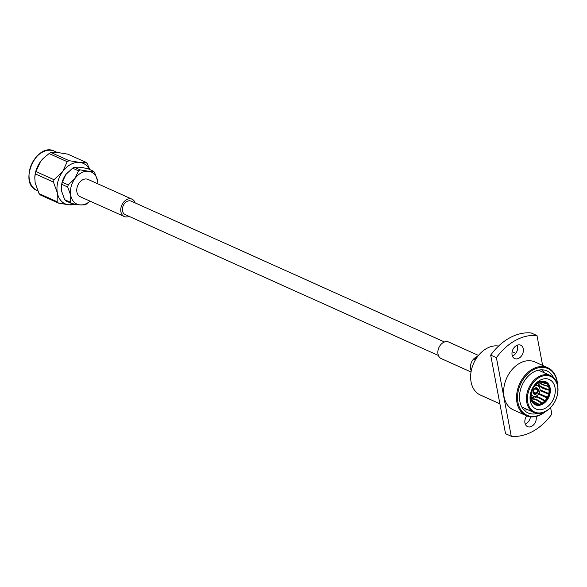 <?xml version="1.0" encoding="UTF-8"?>
<svg xmlns="http://www.w3.org/2000/svg" width="587" height="587" viewBox="0 0 587 587"><rect width="100%" height="100%" fill="white"/><g stroke="black" fill="none" stroke-linecap="round" stroke-linejoin="round"><path stroke-width="0.88" d="M444.454 341.986L131.195 201.121A7.389 5.378 114.2 0 0 123.255 205.655A7.389 5.378 114.2 0 0 125.134 214.6L438.401 355.465M72.59 168.146A19.701 14.337 -65.8 0 1 74.292 167.222L80.206 169.885A19.701 14.337 114.2 0 0 78.511 170.81L72.59 168.146L65.883 174.471A17.595 12.804 114.2 0 0 61.4 186.622L61.657 191.311L64.687 199.69L70.601 202.354L70.726 195.383A17.595 12.804 114.2 0 0 79.927 204.9A17.595 12.804 114.2 0 0 90.082 201.15M62.317 182.212L68.239 184.876A19.701 14.337 114.2 0 0 67.703 187.004L61.782 184.34A19.701 14.337 -65.8 0 1 62.317 182.212L65.883 174.471A17.595 12.804 -65.8 0 1 67.967 172.013A17.595 12.804 -65.8 0 1 68.033 171.947M74.74 204.137A22.167 16.128 -65.8 0 1 68.928 204.826A22.167 16.128 -65.8 0 1 57.335 192.83A22.167 16.128 -65.8 0 1 62.655 171.624A22.167 16.128 -65.8 0 1 79.561 162.408L85.959 162.313L67.872 154.176L57.379 152.437L50.988 152.532L69.075 160.662L79.561 162.408A22.167 16.128 114.2 0 1 89.466 169.408M54.026 179.717L53.432 182.08L35.345 173.943L35.932 171.58L54.026 179.717L62.655 171.624L67.189 161.689L49.103 153.559L50.988 152.532M57.144 201.745L58.436 203.08L40.349 194.95L39.058 193.615L57.144 201.745L57.335 192.83L53.432 182.08M76.031 204.364L68.928 204.826L58.436 203.08M89.804 169.562L87.25 163.641L85.959 162.313M69.075 160.662L67.189 161.689M35.345 173.943L34.824 176.951A22.167 16.128 -65.8 0 1 40.474 161.652A22.167 16.128 -65.8 0 1 43.1 158.549A22.167 16.128 -65.8 0 1 43.181 158.468M34.794 177.428L35.154 182.858L39.058 193.615M49.103 153.559L43.24 158.409L40.474 161.652L35.932 171.58M70.601 202.354A19.701 14.337 114.2 0 0 71.768 203.557L65.847 200.893A19.701 14.337 -65.8 0 1 64.687 199.69M61.782 184.34L61.378 186.996M80.206 169.885L88.373 171.235A17.595 12.804 114.2 0 1 97.567 180.752L97.89 183.834A17.595 12.804 114.2 0 0 97.567 180.752L94.544 172.373A19.701 14.337 114.2 0 0 93.384 171.169L87.463 168.506L79.304 167.156L74.292 167.222M93.384 171.169L88.373 171.235A17.595 12.804 114.2 0 0 74.945 178.551A17.595 12.804 114.2 0 0 70.726 195.383L67.703 187.004M68.239 184.876L74.945 178.551L78.511 170.81M90.105 201.165L86.641 203.909A19.701 14.337 114.2 0 1 84.939 204.834L79.927 204.9L71.768 203.557M135.157 202.904A9.502 6.912 114.2 0 0 132.06 199.198A9.502 6.912 114.2 0 0 121.854 205.024A9.502 6.912 114.2 0 0 124.268 216.522A9.502 6.912 114.2 0 0 129.096 216.383M132.06 199.198L88.043 179.402A9.502 6.912 114.2 0 0 77.844 185.235A9.502 6.912 114.2 0 0 80.25 196.733L124.268 216.522M527.772 402.359A19.518 14.205 114.2 0 0 552.873 404.803A19.518 14.205 114.2 0 0 547.348 375.563A19.518 14.205 114.2 0 0 527.772 402.359M540.018 380.244A16.187 11.777 -65.8 0 1 554.678 395.411A16.187 11.777 -65.8 0 1 533.289 407.07A16.187 11.777 -65.8 0 1 540.018 380.244M538.389 382.298A12.665 9.216 114.2 0 0 533.128 403.291A12.665 9.216 114.2 0 0 549.865 394.171A12.665 9.216 114.2 0 0 538.389 382.298M538.506 382.907A11.96 8.71 -65.8 0 1 545.367 382.342A11.96 8.71 -65.8 0 1 548.397 396.827A11.96 8.71 -65.8 0 1 535.557 404.164A11.96 8.71 -65.8 0 1 531.264 394.009A11.96 8.71 -65.8 0 1 538.506 382.907M535.124 403.951A11.96 8.71 114.2 0 0 535.491 404.069L535.777 404.186A11.96 8.71 114.2 0 0 538.103 404.414L531.947 400.283M538.059 404.304A11.96 8.71 114.2 0 0 538.609 404.238L538.903 404.318A11.96 8.71 114.2 0 0 541.346 403.504L540.957 402.99C537.685 400.253 534.706 398.955 532.005 399.079A11.835 8.614 114.2 0 0 532.541 398.793C535.241 398.661 538.22 399.96 541.493 402.697L542.131 403.071A11.96 8.71 114.2 0 0 544.398 401.317L543.929 400.811L544.398 401.317M541.265 403.342A11.96 8.71 114.2 0 0 541.838 403.034L542.131 403.071M544.281 401.141A11.96 8.71 114.2 0 0 544.802 400.598L545.081 400.613A11.96 8.71 114.2 0 0 546.901 398.125L546.746 397.935A11.96 8.71 114.2 0 0 547.135 397.23L547.392 397.223A11.96 8.71 114.2 0 0 548.537 394.31L548.361 394.104A11.96 8.71 114.2 0 0 548.552 393.341L548.779 393.327A11.96 8.71 114.2 0 0 549.116 390.326L548.911 390.128A11.96 8.71 114.2 0 0 548.889 389.416M548.911 389.878L548.434 390.032C544.178 389.1 541.229 387.736 539.57 385.96L539.556 385.307C541.207 387.09 544.156 388.447 548.412 389.386L549.087 389.379A11.96 8.71 114.2 0 0 548.581 386.664L548.339 386.481A11.96 8.71 114.2 0 0 548.126 385.901M538.785 381.807C540.539 384.096 543.496 385.468 547.656 385.923L548.273 385.864A11.96 8.71 114.2 0 0 546.974 383.759L546.71 383.597A11.96 8.71 114.2 0 0 546.358 383.23M539.137 381.264L546.438 383.201A11.96 8.71 114.2 0 0 545.022 382.203M538.844 382.731A12.415 9.032 -65.8 0 1 539.079 386.84M534.75 396.474A12.415 9.032 -65.8 0 1 531.514 399.028M534.808 403.518L532.512 401.405M531.661 400.789L535.777 404.186M531.264 399.982L538.903 404.318M543.929 400.811C540.253 398.39 537.281 397.076 535.006 396.878L535.476 396.394C537.751 396.592 540.722 397.905 544.391 400.334L545.081 400.613M546.336 397.663L538.58 394.104M538.969 393.51L547.392 397.223M548.397 393.972L547.906 393.921L548.537 394.31M547.906 393.921L539.974 390.502M540.011 389.746L548.075 393.246M548.434 390.032L549.116 390.326M548.236 386.187L547.869 386.473L548.581 386.664M547.869 386.473L539.504 382.966M546.49 383.362L546.262 383.671L546.974 383.759M546.262 383.671L540.289 382.144M543.856 381.88L541.61 381.851M541.485 403.232L537.046 400.327M540.774 386.385L548.177 389.658M539.996 390.23L547.656 393.694M547.135 397.34L538.25 393.363M544.699 400.826C541.023 398.375 538.052 397.061 535.784 396.893L535.322 397.377M535.476 396.394L535.784 396.893M539.57 385.96L540.047 385.798M537.963 383.223A11.256 8.196 -65.8 0 1 538.235 386.107M533.634 396.335A11.256 8.196 -65.8 0 1 531.301 398.045M534.596 386.261A5.628 4.094 -65.8 0 1 537.927 385.945A5.628 4.094 -65.8 0 1 539.945 390.722A5.628 4.094 -65.8 0 1 536.54 395.946A5.628 4.094 -65.8 0 1 533.312 396.21A5.628 4.094 -65.8 0 1 531.345 393.51M536.18 394.06A3.449 2.509 114.2 0 0 538.272 390.861A3.449 2.509 114.2 0 0 537.032 387.934A3.449 2.509 114.2 0 0 533.334 390.047A3.449 2.509 114.2 0 0 534.207 394.222A3.449 2.509 114.2 0 0 536.18 394.06M533.267 392.16L533.348 392.512A3.023 2.201 114.2 0 0 535.953 393.774L535.997 394.016A3.309 2.407 -65.8 0 1 534.265 394.09A3.309 2.407 -65.8 0 1 533.135 392.63L533.003 392.571M532.945 392.211L533.069 392.27A3.309 2.407 -65.8 0 1 534.918 388.308L534.794 388.256M535.102 388.073L535.241 388.132A3.309 2.407 -65.8 0 1 536.973 388.058A3.309 2.407 -65.8 0 1 538.103 389.519L537.89 389.636A3.023 2.201 114.2 0 0 535.285 388.381L535.241 388.132M537.67 389.658L538.169 389.885A3.309 2.407 -65.8 0 1 536.32 393.84L535.858 393.635M534.962 388.557A3.023 2.201 114.2 0 0 533.282 392.153L533.341 391.852A2.605 1.893 114.2 0 1 534.772 388.799L534.918 388.308M535.953 393.774L533.436 392.307M533.326 391.94L535.938 393.114L536.32 393.84M536.276 393.598A3.023 2.201 114.2 0 0 537.956 390.003L538.169 389.885M537.956 390.003L534.691 388.858M534.911 388.623L537.89 389.636M535.615 393.29A2.605 1.893 -65.8 0 1 534.287 393.334A2.605 1.893 -65.8 0 1 533.407 392.219M535.095 388.623A2.605 1.893 -65.8 0 1 536.423 388.587A2.605 1.893 -65.8 0 1 537.303 389.695M535.938 393.114A2.605 1.893 114.2 0 0 537.369 390.062M526.788 402.455A20.222 14.719 -65.8 0 1 533.128 381.257A20.222 14.719 -65.8 0 1 550.518 375.599A20.222 14.719 -65.8 0 1 557.65 385.637A20.222 14.719 -65.8 0 1 551.318 406.835A20.222 14.719 -65.8 0 1 533.928 412.492A20.222 14.719 -65.8 0 1 526.788 402.455M544.281 372.796A23.04 16.766 114.2 0 0 542.109 369.803M524.015 410.049A23.04 16.766 114.2 0 0 527.691 409.689M553.526 377.617A23.04 16.766 114.2 0 0 546.908 370.896A23.04 16.766 114.2 0 0 522.173 385.028A23.04 16.766 114.2 0 0 528.014 412.918A23.04 16.766 114.2 0 0 537.435 413.402M498.554 346.088A26.261 19.114 114.2 0 0 477.833 356.25A26.261 19.114 114.2 0 0 471.082 381.99A26.261 19.114 114.2 0 0 480.342 395.022L499.889 403.805M512.392 356.023A7.345 5.342 114.2 0 0 517.573 346.257A7.345 5.342 114.2 0 0 517.272 345.178M525.248 424.063A7.345 5.342 114.2 0 0 530.487 416.814M542.63 365.437L536.988 335.559L531.272 332.99A52.639 38.309 -65.8 0 0 490.688 355.106L505.532 433.683L511.255 436.251A52.639 38.309 114.2 0 0 551.831 414.128L550.599 407.605M490.688 355.106L496.404 357.681L511.255 436.251M536.988 335.559A52.639 38.309 114.2 0 0 496.404 357.681M526.766 415.882A7.345 5.342 114.2 0 0 527.537 426.624A7.345 5.342 114.2 0 0 533.847 424.57A7.345 5.342 114.2 0 0 536.151 416.873A7.345 5.342 114.2 0 0 536.056 416.454M523.288 348.832A7.345 5.342 114.2 0 0 520.698 345.185A7.345 5.342 114.2 0 0 512.818 349.691A7.345 5.342 114.2 0 0 514.682 358.576A7.345 5.342 114.2 0 0 520.992 356.529A7.345 5.342 114.2 0 0 523.288 348.832M547.796 367.755L534.889 361.952A26.261 19.114 114.2 0 0 512.312 369.296A26.261 19.114 114.2 0 0 504.079 396.827A26.261 19.114 114.2 0 0 513.346 409.858L526.253 415.662A26.261 19.114 -65.8 0 1 516.986 402.631A26.261 19.114 -65.8 0 1 525.211 375.1A26.261 19.114 -65.8 0 1 547.796 367.755A26.261 19.114 -65.8 0 1 557.056 380.787A26.261 19.114 -65.8 0 1 557.503 384.925M545.536 411.531A26.261 19.114 -65.8 0 1 526.253 415.662M557.342 384.287A25.557 18.601 114.2 0 0 556.96 381.279A25.557 18.601 114.2 0 0 532.16 370.456A25.557 18.601 114.2 0 0 518.578 405.03A25.557 18.601 114.2 0 0 544.956 411.832M471.038 371.989L441.204 358.576A9.076 6.604 -65.8 0 1 438.005 354.071A9.076 6.604 -65.8 0 1 440.844 344.554A9.076 6.604 -65.8 0 1 448.651 342.016L478.478 355.428M57.188 152.415L54.569 151.233A21.462 15.622 114.2 0 0 29.834 169.261A21.462 15.622 114.2 0 0 36.966 190.386L37.707 190.716M546.673 397.047L547.091 397.311M544.391 400.334L544.655 400.76M541.493 402.697L541.581 403.174M538.33 403.863L538.286 404.282M471.266 370.727A9.076 6.604 -65.8 0 1 470.598 368.731A9.076 6.604 -65.8 0 1 477.686 356.441M54.569 151.233C36.592 141.54 17.779 183.371 36.966 190.386M537.927 385.945L535.762 384.969M533.312 396.21L531.147 395.234M536.973 388.058L536.327 387.772M534.265 394.09L533.612 393.804M521.843 407.055L533.928 412.492M538.433 370.17L550.518 375.599M512.15 351.73L515.76 353.352M476.908 357.512L474.296 359.956L476.813 357.652M471.632 369.502L471.64 369.957"/></g></svg>
